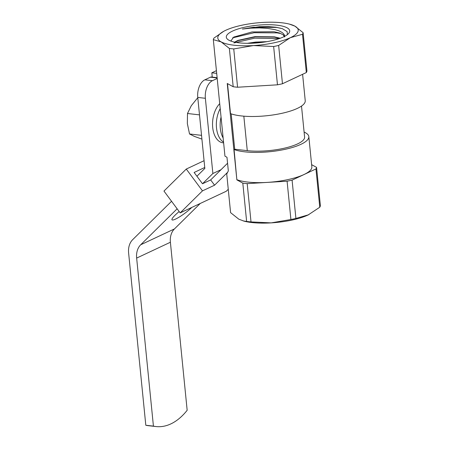 <?xml version="1.0" encoding="UTF-8"?>
<svg xmlns="http://www.w3.org/2000/svg" width="449" height="449" viewBox="0 0 449 449"><rect width="100%" height="100%" fill="white"/><g stroke="black" fill="none" stroke-linecap="round" stroke-linejoin="round"><path stroke-width="0.67" d="M284.571 36.908C284.818 35.42 284.082 34.029 282.37 32.732C279.643 30.88 278.498 30.667 275.035 29.668L267.688 28.405L259.32 27.894L250.66 28.158L242.438 29.045L253.578 27.254L276.455 27.417L280.502 28.186M232.593 37.856L254.123 32.71L276.999 32.872L280.002 33.406M233.935 42.941L254.667 38.165L279.143 38.586M247.343 43.312L255.532 42.094L267.009 41.65M234.619 42.127L237.891 40.404L254.987 36.638L274.406 36.857L280.266 38.249M242.438 29.045L259.55 26.699L268.238 26.592L276.012 27.243L282.432 28.702L287.141 31.604L287.366 34.64M230.775 41.039L233.789 37.065L252.08 31.941L274.193 31.761L279.693 33.03L283.218 34.876L284.576 36.986M279.918 38.373L274.507 37.127L255.2 36.874L238.026 40.618L234.906 42.189M265.634 41.88L255.745 42.335L248.718 43.312M308.968 214.56A40.41 11.158 174.3 0 1 308.441 214.818A40.41 11.158 174.3 0 1 308.059 215.004A40.41 11.158 174.3 0 1 271.179 222.878A40.41 11.158 174.3 0 1 244.307 221.222L238.829 219.196L230.59 212.641L226.734 173.999L228.333 170.901L226.97 157.262L224.955 156.157L213.326 39.658A45.164 12.471 174.3 0 1 213.937 38.092L223.776 31.267M212.259 77.105L211.833 72.805L216.418 70.65M216.687 73.355L211.833 72.805M231.184 113.855L234.715 149.225L247.276 150.651L243.835 116.173M227.503 83.626L230.494 113.603A40.376 11.152 -5.7 0 0 276.225 114.433A40.376 11.152 -5.7 0 0 305.236 100.694L302.604 74.298M233.188 86.736A45.164 12.471 -5.7 0 0 237.572 87.235L233.749 48.935A45.164 12.471 174.3 0 1 229.366 48.436L233.188 86.736L227.245 83.48L236.864 179.869L242.808 183.125A45.164 12.471 -5.7 0 0 247.191 183.624L287.091 181.205A45.164 12.471 -5.7 0 0 292.086 180.139L315.95 168.936A45.164 12.471 -5.7 0 0 316.562 167.37L311.623 164.671M234.715 149.225L234.081 149.523L236.864 179.869M234.081 149.523A40.376 11.152 -5.7 0 0 279.811 150.353A40.376 11.152 -5.7 0 0 308.822 136.614A40.376 11.152 -5.7 0 0 304.108 132.085M301.509 106.071L304.602 137.035A36.128 9.979 174.3 0 1 285.289 147.974A36.128 9.979 174.3 0 1 247.276 150.651M278.644 45.45A45.164 12.471 174.3 0 1 273.649 46.516L277.471 84.816A45.164 12.471 -5.7 0 0 282.466 83.75L278.644 45.45L290.357 37.688A40.41 11.158 174.3 0 1 253.483 45.562A40.41 11.158 174.3 0 1 221.127 41.88A40.41 11.158 174.3 0 1 225.275 30.504A40.41 11.158 174.3 0 1 225.651 30.324A40.41 11.158 174.3 0 1 262.53 22.45A40.41 11.158 174.3 0 1 289.403 24.106A40.41 11.158 174.3 0 1 294.881 26.132A40.41 11.158 174.3 0 1 290.357 37.688L302.503 34.253L306.33 72.553A45.164 12.471 -5.7 0 0 306.942 70.987L303.12 32.687A45.164 12.471 174.3 0 1 302.503 34.253M287.091 181.205L290.913 219.505A45.164 12.471 -5.7 0 0 295.908 218.439L292.086 180.139M315.95 168.936L319.772 207.236A45.164 12.471 -5.7 0 0 320.384 205.67L316.562 167.37M276.848 25.161A31.851 8.795 174.3 0 1 288.617 33.49A31.851 8.795 174.3 0 1 258.882 42.756A31.851 8.795 174.3 0 1 227.901 39.551A31.851 8.795 174.3 0 1 239.412 28.562A31.851 8.795 174.3 0 1 276.848 25.161M308.822 136.614L311.842 166.848A40.376 11.152 174.3 0 1 282.831 180.588A40.376 11.152 174.3 0 1 237.1 179.757M282.466 83.75L306.33 72.553M237.572 87.235L277.471 84.816M289.403 24.106L294.881 26.132L303.12 32.687M273.649 46.516L253.483 45.562L233.749 48.935M229.366 48.436L221.127 41.88L213.326 39.658M225.275 30.504L225.651 30.324M295.908 218.439L308.441 214.818M308.059 215.004L319.772 207.236M243.111 220.914L246.63 221.424A45.164 12.471 -5.7 0 0 251.013 221.918L271.179 222.878L290.913 219.505M251.013 221.918L247.191 183.624M242.808 183.125L246.63 221.424M284.475 36.431A26.149 7.218 -5.7 0 0 283.218 34.876M223.142 137.983A21.395 12.667 -83.5 0 1 221.048 117.026A21.395 12.667 -83.5 0 0 223.142 137.983M223.551 142.125A21.395 12.667 -83.5 0 1 220.212 108.641A21.395 12.667 -83.5 0 0 223.551 142.125M223.63 142.872L222.934 142.793A21.395 12.667 -83.5 0 1 212.646 126.915A21.395 12.667 -83.5 0 1 219.718 103.691M227.57 163.228L210.66 179.926L214.571 185.19L227.592 172.332M210.66 179.926L202.505 183.753L194.12 172.472L204.75 167.483M228.26 189.298L226.29 191.24L180.172 212.888L202.477 190.864L214.571 185.19M180.172 212.888L163.969 191.072L186.273 169.054L204.071 160.697M186.273 169.054L202.477 190.864M200.232 203.476L174.442 228.934A19.015 14.396 -115.1 0 0 170.396 242.247L187.166 410.285A71.312 42.228 -83.5 0 1 155.994 426.55A71.312 42.228 -83.5 0 1 153.423 426.118L145.807 425.254L128.616 252.995A19.015 14.396 64.9 0 1 132.663 239.682L171.552 201.287M155.994 426.55L148.383 425.686A71.312 42.228 -83.5 0 1 145.807 425.254M217.148 77.946L210.452 77.189A4.754 2.817 -83.5 0 1 211.445 77.009L217.12 77.655M221.031 169.683L212.877 173.51L205.367 98.292A14.261 8.447 -83.5 0 1 212.444 80.691L204.828 79.827A14.261 8.447 -83.5 0 0 197.756 97.427L204.839 168.42L196.92 176.238M177.136 208.796L140.7 244.772A19.015 14.396 -115.1 0 0 136.648 258.085L153.423 426.118M212.877 173.51L202.505 183.753M191.796 207.432A14.261 2.413 -36.6 0 1 179.836 216.704A14.261 2.413 -36.6 0 1 171.995 219.814A14.261 2.413 -36.6 0 1 179.19 211.563M217.198 78.457L212.444 80.691M210.452 77.189L204.828 79.827M201.915 139.111L194.378 136.395L189.529 133.976L187.356 123.61L187.486 113.502L191.308 105.683L197.431 98.118L197.829 98.163M201.539 135.345L189.529 133.976M199.496 114.871L187.486 113.502M205.367 98.292L197.756 97.427M174.442 228.934L140.7 244.772M170.396 242.247L136.648 258.085"/></g></svg>
